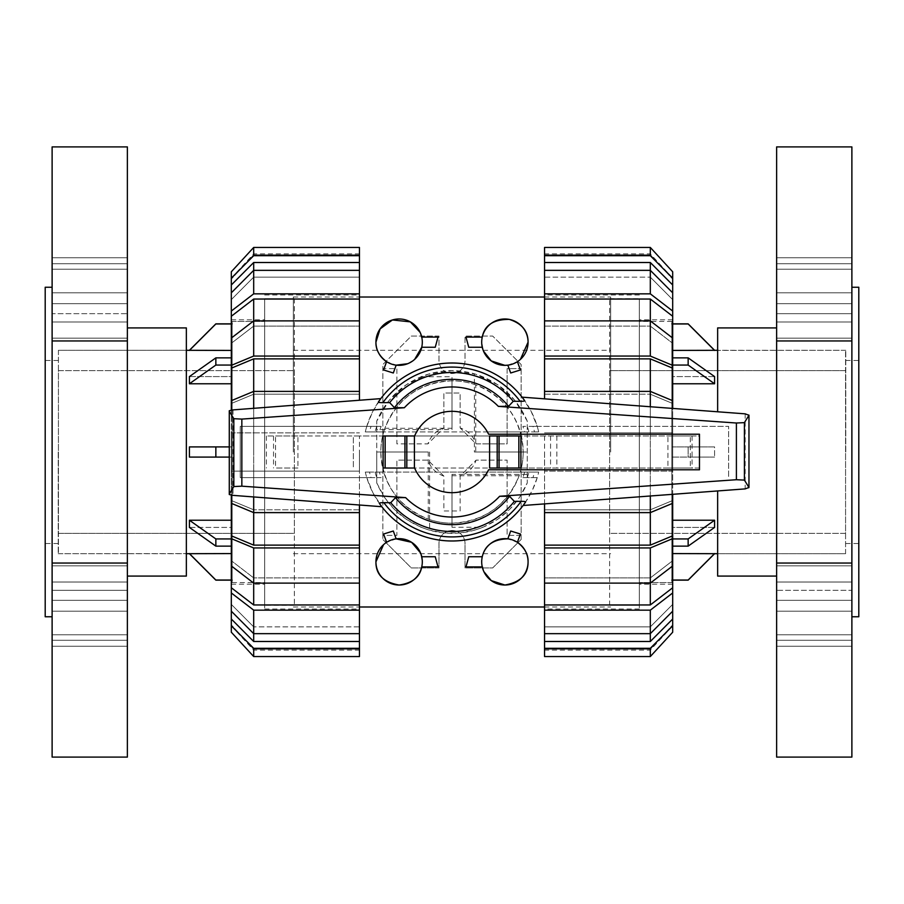 <?xml version="1.0" encoding="UTF-8"?>
<svg xmlns="http://www.w3.org/2000/svg" width="904" height="904" viewBox="0 0 904 904"><rect width="100%" height="100%" fill="white"/><g stroke="black" fill="none" stroke-linecap="round" stroke-linejoin="round"><path stroke-width="0.68" stroke-dasharray="4.52 3.39" d="M383.115 435.977L414.608 435.977A40.68 40.68 0 0 1 416.62 431.92A40.68 40.68 0 0 0 414.608 435.977L699.47 435.977L699.47 434.202L699.47 435.977L521.359 435.977A71.19 71.19 0 0 1 523.19 452C521.461 419.659 505.641 397.285 475.73 384.878L475.73 452L523.19 452A71.19 71.19 0 0 1 521.359 468.023L414.608 468.023A40.68 40.68 0 0 0 416.62 472.08L524.636 472.08M452 428.27L452 380.81C419.659 382.539 397.285 398.359 384.878 428.27L452 428.27L452 380.81A71.19 71.19 0 0 1 475.73 384.878M524.636 472.091A75.36 75.36 0 0 1 522.862 477.628L537.213 477.628A88.987 88.987 0 0 0 538.694 472.091A88.987 88.987 0 0 1 365.306 472.08L383.703 472.08A71.19 71.19 0 0 0 520.297 472.08L383.703 472.08A71.19 71.19 0 0 1 384.878 428.27M428.27 452L380.81 452C382.539 484.341 398.359 506.715 428.27 519.122L428.27 452L380.81 452A71.19 71.19 0 0 1 382.641 435.977L521.359 435.977A71.19 71.19 0 0 0 382.641 435.977L359.453 435.977L359.453 468.023M297.924 435.977L275.55 435.977L275.55 468.023L297.924 468.023L297.924 435.977L275.55 435.977M690.317 435.977L667.943 435.977L667.943 468.023L690.317 468.023L690.317 435.977L667.943 435.977M487.38 472.091A40.68 40.68 0 0 0 488.578 469.797L699.47 469.797L488.578 469.797A40.68 40.68 0 0 1 487.38 472.08M379.364 472.08L416.62 472.08A40.68 40.68 0 0 1 414.608 468.023L383.115 468.023M699.47 435.977L699.47 468.023L699.47 435.977L699.47 468.023L414.608 468.023A40.68 40.68 0 0 0 488.578 469.797L699.47 469.797L699.47 434.202L488.578 434.202A40.68 40.68 0 0 0 487.38 431.92L379.364 431.92A75.36 75.36 0 0 1 381.138 426.372L240.261 426.372L240.261 477.628L381.138 477.628A75.36 75.36 0 0 1 379.364 472.091M487.38 431.909A40.68 40.68 0 0 1 488.578 434.202A40.68 40.68 0 0 0 414.608 435.977L266.397 435.977L353.351 435.977L353.351 468.023L353.351 435.977L359.453 435.977M699.47 468.023L521.359 468.023A71.19 71.19 0 0 1 520.297 472.08L538.694 472.08M297.924 468.023L275.55 468.023M690.317 468.023L667.943 468.023M266.397 435.977L266.397 468.023M520.885 435.977L489.584 435.977M489.584 468.023L520.885 468.023M273.539 435.977L273.539 468.023M692.046 435.977L692.046 468.023M556.853 435.977L556.853 468.023M550.559 435.977L550.559 468.023M452 475.73L452 523.19C484.341 521.461 506.715 505.641 519.122 475.73L452 475.73L452 523.19A71.19 71.19 0 0 1 428.27 519.122M475.73 452L523.19 452A71.19 71.19 0 0 1 519.122 475.73M365.306 431.92L538.694 431.92A88.987 88.987 0 0 0 365.306 431.909A88.987 88.987 0 0 1 366.787 426.372L372.572 411.874L380.799 398.619M524.636 431.92L487.38 431.92M522.083 397.161L531.01 411.06L537.213 426.372L728.624 426.372L728.624 477.628L728.624 426.372L522.862 426.372A75.36 75.36 0 0 1 524.636 431.909M369.487 431.92L380.121 431.92M365.465 431.92L370.437 431.92M533.563 431.92L538.535 431.92M523.879 431.92L534.513 431.92A84.919 84.919 0 0 0 532.964 426.372L522.862 426.372M522.862 477.628L532.964 477.628A84.919 84.919 0 0 0 534.513 472.091M532.015 477.628L537.055 477.628M380.121 472.08L369.487 472.08A84.919 84.919 0 0 0 371.036 477.628L381.138 477.628M366.945 477.628L371.985 477.628M365.306 431.909A88.987 88.987 0 0 1 366.787 426.372L240.261 426.372L240.261 477.628L366.787 477.628L372.957 492.872L381.827 506.715M233.029 409.896L233.029 495.369M537.055 426.372L532.015 426.372M371.985 426.372L366.945 426.372M381.138 426.372L371.036 426.372A84.919 84.919 0 0 0 369.487 431.909M537.213 477.628L532.388 490.171L525.597 502.025M745.156 413.84L745.156 488.894M229.277 410.721L229.277 494.533M748.964 414.676L748.964 488.058M534.513 472.08L523.879 472.08M538.535 472.08L533.563 472.08M370.437 472.08L365.465 472.08M527.269 477.628A79.518 79.518 0 0 0 528.942 472.08M538.694 431.92A88.987 88.987 0 0 0 537.213 426.372A88.987 88.987 0 0 1 538.694 431.92M528.942 431.92A79.518 79.518 0 0 0 527.269 426.372M376.731 426.372A79.518 79.518 0 0 0 375.058 431.92M365.306 472.08A88.987 88.987 0 0 0 366.787 477.628A88.987 88.987 0 0 1 365.306 472.08M375.058 472.08A79.518 79.518 0 0 0 376.731 477.628M851.884 757.1L851.884 146.9M858.8 616.754L858.8 287.246M776.626 757.1L776.626 146.9M717.64 576.074L717.64 490.951M845.782 452L845.782 350.3L845.782 452M717.64 411.783L717.64 327.926M851.884 590.335L851.884 646.247L851.884 562.706L851.884 646.247L851.884 590.335L776.626 590.335L776.626 562.706L776.626 646.247L776.626 562.706L776.626 590.335L851.884 590.335M851.884 263.719L851.884 341.294L851.884 257.753L851.884 263.719L776.626 263.719L776.626 341.294L776.626 257.753L776.626 341.294L776.626 263.719L851.884 263.719M851.884 452L851.884 287.246L851.884 452M845.579 533.36L609.635 533.36L845.579 533.36L845.579 370.64L609.635 370.64L609.635 533.36L845.579 533.36L845.579 370.64L609.635 370.64L845.579 370.64M845.579 553.7L845.579 350.3L845.579 553.7L717.64 553.7L845.782 553.7M609.635 533.36L609.635 370.64M609.635 605.364L609.635 298.636L609.635 605.364L639.331 605.364L609.635 605.364L639.331 605.364L639.331 298.636L639.331 605.364M672.689 350.424L671.875 350.424L671.875 323.96L671.875 376.584L671.875 350.424L845.782 350.3M714.589 553.7L671.875 553.576L671.875 580.04L688.147 580.04L714.589 553.576M714.589 527.416L671.875 527.416L714.589 527.416L688.147 546.129L671.875 546.129L671.875 520.229L714.589 520.229L714.589 527.416M671.875 457.085L671.875 520.229L671.875 457.085L714.589 457.085L671.875 457.085L671.875 446.915L714.589 446.915L714.589 457.085L714.589 446.915L671.875 446.915L671.875 383.771L671.875 457.085L688.147 457.085L671.875 457.085M672.689 357.871L671.875 357.871L671.875 383.771L671.875 357.871L688.147 357.871L714.589 376.584L671.875 376.584L714.589 376.584L714.589 383.771L672.689 383.771M672.689 520.229L671.875 520.229L671.875 546.129L671.875 527.416L671.875 546.129L672.689 546.129M672.689 553.576L671.875 553.576L671.875 580.04L672.689 580.04M609.635 298.636L639.331 298.636M671.875 582.583L671.875 321.417L671.875 582.583L639.331 582.583L639.331 321.417L639.331 582.583L671.875 582.583L639.331 582.583M714.589 520.229L688.147 538.942L688.147 546.129M672.689 538.942L688.147 538.942M714.589 457.085L688.147 457.085L688.147 446.915L688.147 457.085L714.589 457.085M714.589 446.915L671.875 446.915L714.589 446.915M714.589 383.771L688.147 365.058L672.689 365.058M688.147 357.871L688.147 365.058M714.589 350.424L688.147 323.96L672.689 323.96M671.875 321.417L639.331 321.417M52.116 146.9L52.116 757.1M45.2 287.246L45.2 616.754M127.374 146.9L127.374 757.1M186.36 327.926L186.36 576.074M58.218 452L58.218 553.7L58.218 452M52.116 313.665L52.116 257.753L52.116 341.294L52.116 257.753L52.116 313.665L127.374 313.665L127.374 341.294L127.374 257.753L127.374 341.294L127.374 313.665L52.116 313.665M52.116 640.281L52.116 562.706L52.116 646.247L52.116 640.281L127.374 640.281L127.374 562.706L127.374 646.247L127.374 562.706L127.374 640.281L52.116 640.281M52.116 452L52.116 616.754L52.116 452M58.421 370.64L294.365 370.64L58.421 370.64L58.421 533.36L294.365 533.36L294.365 370.64L58.421 370.64L58.421 533.36L294.365 533.36L58.421 533.36M58.421 350.3L58.421 553.7L58.421 350.3L186.36 350.3L58.218 350.3M294.365 370.64L294.365 533.36M294.365 298.636L294.365 605.364L294.365 298.636L264.669 298.636L294.365 298.636L264.669 298.636L264.669 605.364L264.669 298.636M231.311 553.576L232.125 553.576L232.125 580.04L232.125 527.416L232.125 553.576L58.218 553.7M189.411 350.3L232.125 350.424L232.125 323.96L215.853 323.96L189.411 350.424M189.411 376.584L232.125 376.584L189.411 376.584L215.853 357.871L232.125 357.871L232.125 383.771L189.411 383.771L189.411 376.584M229.277 457.085L189.411 457.085L232.125 457.085L232.125 546.129L215.853 546.129L189.411 527.416L232.125 527.416L189.411 527.416L189.411 520.229L232.125 520.229L232.125 383.771L232.125 446.915L189.411 446.915L232.125 446.915L232.125 457.085L189.411 457.085L189.411 446.915L229.277 446.915M231.311 546.129L232.125 546.129L232.125 520.229L231.311 520.229M231.311 383.771L232.125 383.771L232.125 357.871L232.125 376.584L232.125 357.871L231.311 357.871M231.311 350.424L232.125 350.424L232.125 323.96L231.311 323.96M294.365 605.364L264.669 605.364M232.125 321.417L232.125 582.583L232.125 321.417L264.669 321.417L264.669 582.583L264.669 321.417L232.125 321.417L264.669 321.417M189.411 383.771L215.853 365.058L215.853 357.871M231.311 365.058L215.853 365.058M215.853 457.085L215.853 446.915M189.411 520.229L215.853 538.942L231.311 538.942M215.853 546.129L215.853 538.942M189.411 553.576L215.853 580.04L231.311 580.04M232.125 582.583L264.669 582.583M544.547 452L544.547 609.025L544.547 452M639.331 452L639.331 609.025L639.331 452M650.315 358.877L544.547 358.877L544.547 394.2L650.315 394.2L544.547 394.2L544.547 391.387L650.315 391.387L672.689 400.698L672.689 368.188L650.315 358.877L650.315 394.2L672.689 403.512L650.315 394.2L650.315 391.387L650.315 432.88L672.689 432.88L672.689 452L672.689 432.88L544.547 432.88L650.315 432.88L544.547 432.88L650.315 432.88L650.315 452L650.315 432.88L672.689 432.88L650.315 432.88L650.315 406.755M672.689 452L672.689 584.21L672.689 319.79L672.689 471.12L650.315 471.12L650.315 452L650.315 471.12L544.547 471.12L672.689 471.12L672.689 452M650.315 509.799L672.689 500.488L650.315 509.799L650.315 545.123L672.689 535.812L672.689 500.488L672.689 503.302L672.689 500.488L672.689 503.302L650.315 512.613L650.315 509.799L544.547 509.799L650.315 509.799M650.315 299.043L544.547 299.043L544.547 326.084L650.315 326.084L544.547 326.084L544.547 320.886L650.315 320.886L672.689 338.085L672.689 316.253L650.315 299.043L650.315 326.084L672.689 343.294L650.315 326.084L650.315 320.886L650.315 356.063L544.547 356.063L544.547 358.877M650.315 577.916L672.689 560.706L650.315 577.916L650.315 604.957L672.689 587.747L672.689 560.706L672.689 565.915L672.689 560.706L672.689 565.915L650.315 583.114L650.315 577.916L544.547 577.916L650.315 577.916M672.689 292.817L672.689 284.986L650.315 262.51L650.315 277.144L650.315 270.341L672.689 292.817L672.689 299.619L650.315 277.144L672.689 299.619L672.689 292.817L672.689 311.044L650.315 293.845L544.547 293.845L544.547 299.043M650.315 626.856L672.689 604.38L650.315 626.856L650.315 641.49L672.689 619.014L672.689 604.38L672.689 611.183L672.689 604.38L672.689 611.183L650.315 633.659L650.315 626.856L544.547 626.856L650.315 626.856M650.315 254.815L672.689 279.144L650.315 254.815L650.315 253.888L650.315 254.815L544.547 254.815L650.315 254.815M672.689 279.144L672.689 271.788L672.689 279.144M650.315 649.185L672.689 624.856L650.315 649.185L650.315 650.112L650.315 649.185L544.547 649.185L650.315 649.185M650.315 648.292L672.689 625.817L672.689 632.212L672.689 624.856L672.689 632.212L650.315 656.541L544.547 656.541L544.547 648.292L650.315 648.292L650.315 656.541M650.315 495.991L650.315 471.12L650.315 512.613L544.547 512.613L544.547 545.123L650.315 545.123M544.547 545.123L544.547 547.937L650.315 547.937L650.315 583.114L544.547 583.114L544.547 577.916L544.547 604.957L650.315 604.957M650.315 262.51L544.547 262.51L544.547 277.144L544.547 270.341L544.547 277.144L650.315 277.144L544.547 277.144L544.547 270.341L650.315 270.341L650.315 293.845M544.547 604.957L544.547 610.155L650.315 610.155L650.315 633.659L544.547 633.659L544.547 626.856L544.547 641.49L650.315 641.49M544.547 254.815L544.547 247.459L544.547 254.815M544.547 391.387L544.547 398.845M672.689 400.698L672.689 408.427M544.547 320.886L544.547 356.063M544.547 255.708L544.547 247.459L650.315 247.459L672.689 271.788L672.689 278.183L650.315 255.708L544.547 255.708L544.547 262.51M650.315 247.459L650.315 255.708M672.689 284.986L672.689 278.183M544.547 270.341L544.547 293.845M672.689 316.253L672.689 311.044M672.689 368.188L672.689 365.374L650.315 356.063M672.689 338.085L672.689 365.374M650.315 547.937L672.689 538.626L672.689 535.812M544.547 547.937L544.547 583.114M672.689 538.626L672.689 565.915M650.315 610.155L672.689 592.956L672.689 587.747M672.689 592.956L672.689 611.183M544.547 610.155L544.547 633.659M672.689 625.817L672.689 619.014M544.547 641.49L544.547 648.292M650.315 471.12L544.547 471.12L650.315 471.12M544.547 503.89L544.547 512.613M672.689 494.318L672.689 503.302M359.453 452L359.453 609.025L359.453 452M264.669 452L264.669 609.025L264.669 452M253.685 545.123L359.453 545.123L359.453 509.799L253.685 509.799L359.453 509.799L359.453 512.613L253.685 512.613L231.311 503.302L231.311 535.812L253.685 545.123L253.685 509.799L231.311 500.488L253.685 509.799L253.685 512.613L253.685 471.12L231.311 471.12L231.311 452L231.311 471.12L359.453 471.12L253.685 471.12L359.453 471.12L253.685 471.12L253.685 452L253.685 471.12L231.311 471.12L253.685 471.12L253.685 496.951M231.311 452L231.311 319.79L231.311 584.21L231.311 432.88L253.685 432.88L253.685 452L253.685 432.88L359.453 432.88L231.311 432.88L231.311 452M253.685 394.2L231.311 403.512L253.685 394.2L253.685 358.877L231.311 368.188L231.311 403.512L231.311 400.698L231.311 403.512L231.311 400.698L253.685 391.387L253.685 394.2L359.453 394.2L253.685 394.2M253.685 604.957L359.453 604.957L359.453 577.916L253.685 577.916L359.453 577.916L359.453 583.114L253.685 583.114L231.311 565.915L231.311 587.747L253.685 604.957L253.685 577.916L231.311 560.706L253.685 577.916L253.685 583.114L253.685 547.937L359.453 547.937L359.453 545.123M253.685 326.084L231.311 343.294L253.685 326.084L253.685 299.043L231.311 316.253L231.311 343.294L231.311 338.085L231.311 343.294L231.311 338.085L253.685 320.886L253.685 326.084L359.453 326.084L253.685 326.084M231.311 611.183L231.311 619.014L253.685 641.49L253.685 626.856L253.685 633.659L231.311 611.183L231.311 604.38L253.685 626.856L231.311 604.38L231.311 611.183L231.311 592.956L253.685 610.155L359.453 610.155L359.453 604.957M253.685 277.144L231.311 299.619L253.685 277.144L253.685 262.51L231.311 284.986L231.311 299.619L231.311 292.817L231.311 299.619L231.311 292.817L253.685 270.341L253.685 277.144L359.453 277.144L253.685 277.144M253.685 649.185L231.311 624.856L253.685 649.185L253.685 650.112L253.685 649.185L359.453 649.185L253.685 649.185M231.311 624.856L231.311 632.212L231.311 624.856M253.685 254.815L231.311 279.144L253.685 254.815L253.685 253.888L253.685 254.815L359.453 254.815L253.685 254.815M253.685 255.708L231.311 278.183L231.311 271.788L231.311 279.144L231.311 271.788L253.685 247.459L359.453 247.459L359.453 255.708L253.685 255.708L253.685 247.459M253.685 408.314L253.685 432.88L253.685 391.387L359.453 391.387L359.453 358.877L253.685 358.877M359.453 358.877L359.453 356.063L253.685 356.063L253.685 320.886L359.453 320.886L359.453 326.084L359.453 299.043L253.685 299.043M253.685 641.49L359.453 641.49L359.453 626.856L359.453 633.659L359.453 626.856L253.685 626.856L359.453 626.856L359.453 633.659L253.685 633.659L253.685 610.155M359.453 299.043L359.453 293.845L253.685 293.845L253.685 270.341L359.453 270.341L359.453 277.144L359.453 262.51L253.685 262.51M359.453 649.185L359.453 656.541L359.453 649.185M359.453 512.613L359.453 505.008M231.311 503.302L231.311 495.177M359.453 583.114L359.453 547.937M359.453 648.292L359.453 656.541L253.685 656.541L231.311 632.212L231.311 625.817L253.685 648.292L359.453 648.292L359.453 641.49M253.685 656.541L253.685 648.292M231.311 619.014L231.311 625.817M359.453 633.659L359.453 610.155M231.311 587.747L231.311 592.956M231.311 535.812L231.311 538.626L253.685 547.937M231.311 565.915L231.311 538.626M253.685 356.063L231.311 365.374L231.311 368.188M359.453 356.063L359.453 320.886M231.311 365.374L231.311 338.085M253.685 293.845L231.311 311.044L231.311 316.253M231.311 311.044L231.311 292.817M359.453 293.845L359.453 270.341M231.311 278.183L231.311 284.986M359.453 262.51L359.453 255.708M253.685 432.88L359.453 432.88L253.685 432.88M359.453 400.246L359.453 391.387M231.311 410.088L231.311 400.698M520.421 534.027L517.404 542.321L507.845 538.841L510.692 531.01M468.747 556.751L482.261 556.751L481.696 561.836L483.866 571.633M438.022 566.921L421.739 566.921L422.304 561.836L420.529 552.932M393.308 531.01L396.155 538.841L386.596 542.321L383.556 544.649M383.578 369.973L386.596 361.679L396.155 365.159L393.308 372.99M407.659 363.713L414.676 359.351M435.253 347.249L421.739 347.249L422.304 342.164L420.134 332.367M465.978 337.079L482.261 337.079L481.696 342.164L483.47 351.068M510.692 372.99L507.845 365.159L517.404 361.679L520.444 359.351M438.022 337.079L421.739 337.079M520.421 369.973L517.404 361.679M468.747 347.249L482.261 347.249M293.348 452L293.348 297.009L293.348 452M421.083 376.742L452 376.742L452 429.626L376.742 429.626L376.742 421.083L376.742 482.917L384.607 497.573L394.472 509.528L406.438 519.404L420.575 527.043L428.225 529.812L444.079 532.976L459.921 532.976L475.775 529.812L483.425 527.043L497.562 519.404L509.528 509.528L519.393 497.573L527.258 482.917L527.258 421.083L514.896 400.393L497.731 384.708L475.888 374.222L452 370.64L428.112 374.222L406.269 384.708L389.104 400.393L376.742 421.083C385.635 400.416 400.416 385.635 421.083 376.742A81.36 81.36 0 0 1 474.374 373.781C499.189 381.511 516.817 397.274 527.258 421.083L527.258 482.917C518.365 503.584 503.584 518.365 482.917 527.258L452 527.258L452 474.374L527.258 474.374M610.652 452L610.652 297.009L610.652 452M521.156 368.606L521.156 535.394L507.121 535.394L507.121 460.136L476.092 460.136L460.136 476.092L460.136 510.986L443.864 510.986L443.864 476.092L427.908 460.136L396.879 460.136L396.879 535.394L382.844 535.394L382.844 368.606L396.879 368.606L396.879 443.864L427.908 443.864L443.864 427.908L443.864 393.014L460.136 393.014L460.136 427.908L476.092 443.864L507.121 443.864L507.121 368.606L521.156 368.606L507.121 368.606L507.121 443.864L476.092 443.864A25.425 25.425 0 0 0 460.136 427.908L460.136 393.014L443.864 393.014L443.864 427.908A25.425 25.425 0 0 0 427.908 443.864L396.879 443.864L396.879 368.606L382.844 368.606L382.844 364.538L411.32 336.062L438.982 336.062L438.982 360.47A13.018 13.018 0 0 0 452 373.488A13.018 13.018 0 0 0 465.018 360.47L465.018 336.062L492.68 336.062L521.156 364.538L521.156 368.606M383.578 534.027L386.596 542.321M435.253 556.751L421.739 556.751M465.978 566.921L482.261 566.921M443.864 476.092A25.425 25.425 0 0 1 427.908 460.136L396.879 460.136L396.879 535.394L382.844 535.394L382.844 539.462L382.844 364.538L411.32 336.062L438.982 336.062L438.982 360.47A13.018 13.018 0 0 0 452 373.488A13.018 13.018 0 0 0 465.018 360.47L465.018 336.062L492.68 336.062L521.156 364.538L521.156 539.462L492.68 567.938L465.018 567.938L465.018 543.53A13.018 13.018 0 0 0 452 530.512A13.018 13.018 0 0 0 438.982 543.53L438.982 567.938L411.32 567.938L382.844 539.462L411.32 567.938L438.982 567.938L438.982 543.53A13.018 13.018 0 0 1 452 530.512A13.018 13.018 0 0 1 465.018 543.53L465.018 567.938L492.68 567.938L521.156 539.462L521.156 535.394L507.121 535.394L507.121 460.136L476.092 460.136A25.425 25.425 0 0 1 460.136 476.092L460.136 510.986L443.864 510.986L443.864 476.092M482.917 527.258A81.36 81.36 0 0 1 429.626 530.219C404.811 522.489 387.183 506.726 376.742 482.917L376.742 452L429.626 452L376.742 452L376.742 429.626M474.374 452L527.258 452L474.374 452L474.374 373.781M452 429.626L452 376.742M452 474.374L452 527.258M429.626 452L429.626 530.219M544.547 435.977L544.547 468.023M851.884 640.281L776.626 640.281L851.884 640.281M851.884 582.018L776.626 582.018L851.884 582.018M851.884 565.825L776.626 565.825L851.884 565.825M851.884 563.429L776.626 563.429L851.884 563.429M851.884 600.324L776.626 600.324L851.884 600.324M851.884 611.206L776.626 611.206L851.884 611.206M851.884 634.777L776.626 634.777L851.884 634.777M851.884 313.665L776.626 313.665L851.884 313.665M851.884 269.222L776.626 269.222L851.884 269.222M851.884 292.794L776.626 292.794L851.884 292.794M851.884 303.676L776.626 303.676L851.884 303.676M851.884 340.571L776.626 340.571L851.884 340.571M851.884 338.175L776.626 338.175L851.884 338.175M851.884 321.982L776.626 321.982L851.884 321.982M52.116 263.719L127.374 263.719L52.116 263.719M52.116 321.982L127.374 321.982L52.116 321.982M52.116 338.175L127.374 338.175L52.116 338.175M52.116 340.571L127.374 340.571L52.116 340.571M52.116 303.676L127.374 303.676L52.116 303.676M52.116 292.794L127.374 292.794L52.116 292.794M52.116 269.222L127.374 269.222L52.116 269.222M52.116 590.335L127.374 590.335L52.116 590.335M52.116 634.777L127.374 634.777L52.116 634.777M52.116 611.206L127.374 611.206L52.116 611.206M52.116 600.324L127.374 600.324L52.116 600.324M52.116 563.429L127.374 563.429L52.116 563.429M52.116 565.825L127.374 565.825L52.116 565.825M52.116 582.018L127.374 582.018L52.116 582.018M845.782 360.47L858.8 360.47M851.884 646.247L776.626 646.247L851.884 646.247M851.884 562.706L776.626 562.706L851.884 562.706M851.884 257.753L776.626 257.753L851.884 257.753M851.884 341.294L776.626 341.294L851.884 341.294M845.782 543.53L858.8 543.53M845.579 350.3L717.64 350.3M672.689 580.142L671.875 580.142M672.689 323.858L671.875 323.858M58.218 543.53L45.2 543.53M52.116 257.753L127.374 257.753L52.116 257.753M52.116 341.294L127.374 341.294L52.116 341.294M52.116 646.247L127.374 646.247L52.116 646.247M52.116 562.706L127.374 562.706L52.116 562.706M58.218 360.47L45.2 360.47M58.421 553.7L186.36 553.7M231.311 323.858L232.125 323.858M231.311 580.142L232.125 580.142M639.331 609.025L544.547 609.025M672.689 584.21L639.331 584.21M672.689 319.79L639.331 319.79M672.689 278.093L650.315 253.888L544.547 253.888M672.689 625.907L650.315 650.112L544.547 650.112M639.331 294.975L544.547 294.975M264.669 294.975L359.453 294.975M231.311 319.79L264.669 319.79M231.311 584.21L264.669 584.21M231.311 625.907L253.685 650.112L359.453 650.112M231.311 278.093L253.685 253.888L359.453 253.888M264.669 609.025L359.453 609.025M293.348 297.009L359.453 297.009M544.547 297.009L610.652 297.009M293.348 350.3L610.652 350.3M293.348 553.7L610.652 553.7M293.348 606.991L359.453 606.991M544.547 606.991L610.652 606.991"/><path stroke-width="1.36" d="M699.47 469.797L699.47 434.202L488.578 434.202A40.68 40.68 0 0 0 414.416 436.429L414.416 467.571A40.68 40.68 0 0 0 488.578 469.797L699.47 469.797M520.885 468.023L520.885 435.977L520.885 468.023L489.584 468.023L489.584 435.977L497.189 435.977L497.189 468.023M414.608 435.977L383.115 435.977L383.115 468.023L414.608 468.023M406.811 468.023L406.811 435.977M525.597 502.025A88.987 88.987 0 0 1 379.318 503.347L381.827 506.715L233.029 495.369L229.277 494.533L229.277 493.923L233.831 486.555L241.843 486.171L405.647 497.629L395.477 497.663L390.754 502.714L383.861 502.669A84.919 84.919 0 0 0 521.111 501.347L514.319 501.381L509.573 496.319L499.641 496.273L736.398 479.719L744.41 480.103L748.964 487.471L745.156 488.894L523.111 505.494M384.607 502.68C380.448 502.624 378.787 502.918 379.635 503.573M233.029 409.896L380.799 398.619L378.403 401.975A88.987 88.987 0 0 1 524.682 400.653L522.083 397.161L745.156 413.84L748.964 415.275L744.41 422.631L736.398 423.015L498.353 406.371L508.523 406.337L513.246 401.286L520.139 401.331A84.919 84.919 0 0 0 382.889 402.653L389.68 402.619L394.426 407.681L404.359 407.727L241.843 419.094L233.831 418.699L229.277 411.343L229.277 410.721L233.029 409.896M519.393 401.319C523.552 401.376 525.213 401.082 524.365 400.427M383.115 468.023L383.115 435.977M520.885 435.977L497.189 435.977M378.719 401.749C377.872 402.404 379.522 402.698 383.658 402.653M233.831 418.699L233.831 486.555M229.277 411.343L229.277 493.923M525.28 502.251C526.128 501.596 524.478 501.302 520.342 501.347M744.41 422.631L744.41 480.103M748.964 415.275L748.964 487.471M390.754 502.714A79.518 79.518 0 0 0 514.319 501.381M508.523 406.337A72.659 72.659 0 0 0 394.426 407.681M513.246 401.286A79.518 79.518 0 0 0 389.68 402.619M395.477 497.663A72.659 72.659 0 0 0 509.573 496.319M851.884 287.246L858.8 287.246L858.8 616.754L851.884 616.754M776.626 452L776.626 757.1L851.884 757.1L851.884 146.9L776.626 146.9L776.626 452M717.64 490.951L717.64 576.074L776.626 576.074M776.626 327.926L717.64 327.926L717.64 411.783M671.875 323.858L688.147 323.858L714.589 350.3L717.64 350.3L672.689 350.424M672.689 553.576L717.64 553.7M672.689 383.771L714.589 383.771L714.589 376.584L688.147 357.871L672.689 357.871M672.689 546.129L688.147 546.129L714.589 527.416L714.589 520.229L672.689 520.229M714.589 383.771L688.147 365.058L688.147 357.871M672.689 365.058L688.147 365.058M714.589 520.229L688.147 538.942L672.689 538.942M688.147 546.129L688.147 538.942M714.589 553.576L688.147 580.04L672.689 580.04M672.689 323.96L688.147 323.96L714.589 350.424M52.116 616.754L45.2 616.754L45.2 287.246L52.116 287.246M127.374 452L127.374 146.9L52.116 146.9L52.116 757.1L127.374 757.1L127.374 452M127.374 576.074L186.36 576.074L186.36 327.926L127.374 327.926M232.125 580.142L215.853 580.142L189.411 553.7L186.36 553.7L231.311 553.576M231.311 350.424L186.36 350.3M231.311 520.229L189.411 520.229L189.411 527.416L215.853 546.129L231.311 546.129M229.277 446.915L189.411 446.915L189.411 457.085L229.277 457.085M231.311 357.871L215.853 357.871L189.411 376.584L189.411 383.771L231.311 383.771M189.411 520.229L215.853 538.942L215.853 546.129M231.311 538.942L215.853 538.942M215.853 446.915L215.853 457.085M189.411 383.771L215.853 365.058L231.311 365.058M215.853 357.871L215.853 365.058M189.411 350.424L215.853 323.96L231.311 323.96M231.311 580.04L215.853 580.04L189.411 553.576M650.315 358.877L672.689 368.188L672.689 400.698L650.315 391.387L650.315 358.877L544.547 358.877L544.547 356.063L650.315 356.063L672.689 365.374L672.689 368.188M672.689 503.302L672.689 535.812L650.315 545.123L650.315 512.613L672.689 503.302L672.689 494.318M650.315 299.043L672.689 316.253L672.689 338.085L650.315 320.886L650.315 299.043L544.547 299.043L544.547 293.845L650.315 293.845L672.689 311.044L672.689 316.253M672.689 565.915L672.689 587.747L650.315 604.957L650.315 583.114L672.689 565.915L672.689 538.626L650.315 547.937L544.547 547.937L544.547 512.613L650.315 512.613L650.315 495.991M650.315 262.51L672.689 284.986L672.689 292.817L650.315 270.341L650.315 262.51L544.547 262.51L544.547 247.459L650.315 247.459L672.689 271.788L672.689 284.986M650.315 641.49L544.547 641.49L544.547 633.659L650.315 633.659L672.689 611.183L672.689 619.014L650.315 641.49L650.315 610.155L544.547 610.155L544.547 583.114L650.315 583.114L650.315 547.937M650.315 406.755L650.315 391.387L544.547 391.387L544.547 358.877M650.315 545.123L544.547 545.123M650.315 356.063L650.315 320.886L544.547 320.886L544.547 299.043M650.315 604.957L544.547 604.957M650.315 293.845L650.315 270.341L544.547 270.341L544.547 262.51M544.547 398.845L544.547 391.387M672.689 408.427L672.689 400.698M672.689 365.374L672.689 338.085M544.547 356.063L544.547 320.886M544.547 293.845L544.547 270.341M672.689 311.044L672.689 292.817M544.547 255.708L650.315 255.708L650.315 247.459M650.315 255.708L672.689 278.183M544.547 648.292L544.547 656.541L650.315 656.541L672.689 632.212L672.689 625.817L650.315 648.292L544.547 648.292L544.547 641.49M650.315 656.541L650.315 648.292M672.689 619.014L672.689 625.817M672.689 587.747L672.689 592.956L650.315 610.155M544.547 633.659L544.547 610.155M672.689 611.183L672.689 592.956M544.547 583.114L544.547 547.937M672.689 535.812L672.689 538.626M544.547 512.613L544.547 503.89M253.685 545.123L231.311 535.812L231.311 503.302L253.685 512.613L253.685 545.123L359.453 545.123L359.453 547.937L253.685 547.937L231.311 538.626L231.311 535.812M231.311 400.698L231.311 368.188L253.685 358.877L253.685 391.387L231.311 400.698L231.311 410.088M253.685 604.957L231.311 587.747L231.311 565.915L253.685 583.114L253.685 604.957L359.453 604.957L359.453 610.155L253.685 610.155L231.311 592.956L231.311 587.747M231.311 338.085L231.311 316.253L253.685 299.043L253.685 320.886L231.311 338.085L231.311 365.374L253.685 356.063L359.453 356.063L359.453 391.387L253.685 391.387L253.685 408.314M253.685 641.49L231.311 619.014L231.311 611.183L253.685 633.659L253.685 641.49L359.453 641.49L359.453 656.541L253.685 656.541L231.311 632.212L231.311 619.014M253.685 262.51L359.453 262.51L359.453 270.341L253.685 270.341L231.311 292.817L231.311 284.986L253.685 262.51L253.685 293.845L359.453 293.845L359.453 320.886L253.685 320.886L253.685 356.063M253.685 496.951L253.685 512.613L359.453 512.613L359.453 545.123M253.685 358.877L359.453 358.877M253.685 547.937L253.685 583.114L359.453 583.114L359.453 604.957M253.685 299.043L359.453 299.043M253.685 610.155L253.685 633.659L359.453 633.659L359.453 641.49M359.453 505.008L359.453 512.613M231.311 495.177L231.311 503.302M231.311 538.626L231.311 565.915M359.453 547.937L359.453 583.114M359.453 610.155L359.453 633.659M231.311 592.956L231.311 611.183M359.453 648.292L253.685 648.292L253.685 656.541M253.685 648.292L231.311 625.817M359.453 255.708L359.453 247.459L253.685 247.459L231.311 271.788L231.311 278.183L253.685 255.708L359.453 255.708L359.453 262.51M253.685 247.459L253.685 255.708M231.311 284.986L231.311 278.183M231.311 316.253L231.311 311.044L253.685 293.845M359.453 270.341L359.453 293.845M231.311 292.817L231.311 311.044M359.453 320.886L359.453 356.063M231.311 368.188L231.311 365.374M359.453 391.387L359.453 400.246M483.866 571.633L491.279 580.617L504.884 585.024C520.489 582.266 528.218 574.537 528.072 561.836C528.286 554.401 524.727 547.892 517.404 542.321L520.421 534.027L510.692 531.01L507.845 538.841C493.437 539.225 484.917 545.202 482.261 556.751L468.747 556.751L465.978 566.921L482.261 566.921M528.072 561.836A23.188 23.188 0 0 0 504.884 538.648A23.188 23.188 0 0 0 481.696 561.836A23.188 23.188 0 0 0 504.884 585.024A23.188 23.188 0 0 0 528.072 561.836M420.529 552.932L411.602 542.298L396.155 538.841L393.308 531.01L383.578 534.027L386.596 542.321M383.556 544.649L375.928 561.836C375.781 574.537 383.511 582.266 399.116 585.024C412.382 583.114 419.919 577.08 421.739 566.921L438.022 566.921L435.253 556.751L421.739 556.751M422.304 561.836A23.188 23.188 0 0 0 399.116 538.648A23.188 23.188 0 0 0 375.928 561.836A23.188 23.188 0 0 0 399.116 585.024A23.188 23.188 0 0 0 422.304 561.836M420.134 332.367L410.314 321.858L392.438 319.959L380.109 328.886L375.928 342.164C375.714 349.599 379.273 356.108 386.596 361.679L383.578 369.973L393.308 372.99L396.155 365.159L407.659 363.713M414.676 359.351L421.739 347.249L435.253 347.249L438.022 337.079L421.739 337.079M375.928 342.164A23.188 23.188 0 0 0 399.116 365.352A23.188 23.188 0 0 0 422.304 342.164A23.188 23.188 0 0 0 399.116 318.976A23.188 23.188 0 0 0 375.928 342.164M483.47 351.068L491.234 360.911L504.884 365.352L507.845 365.159L510.692 372.99L520.421 369.973L517.404 361.679M520.444 359.351L528.072 342.164C528.162 331.09 521.902 323.508 509.291 319.394C493.505 319.338 484.487 325.237 482.261 337.079L465.978 337.079L468.747 347.249L482.261 347.249M481.696 342.164A23.188 23.188 0 0 0 504.884 365.352A23.188 23.188 0 0 0 528.072 342.164A23.188 23.188 0 0 0 504.884 318.976A23.188 23.188 0 0 0 481.696 342.164M385.149 468.023L385.149 435.977M404.947 468.023L404.947 435.977M518.851 435.977L518.851 468.023M499.053 435.977L499.053 468.023M241.843 419.094L241.843 486.171M736.398 423.015L736.398 479.719M524.682 400.653A88.987 88.987 0 0 0 378.403 401.975M498.353 406.371A65.043 65.043 0 0 0 404.359 407.727M405.647 497.629A65.043 65.043 0 0 0 499.641 496.273M714.589 553.7L688.147 580.142L671.875 580.142M189.411 350.3L215.853 323.858L232.125 323.858M359.453 297.009L544.547 297.009M359.453 606.991L544.547 606.991"/></g></svg>
